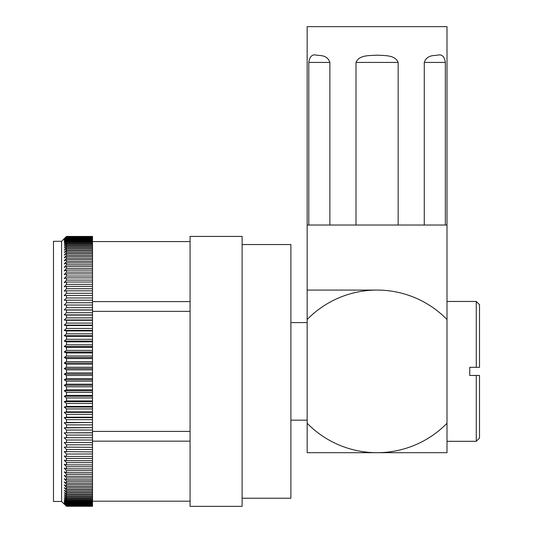 <?xml version="1.0" encoding="UTF-8"?>
<svg xmlns="http://www.w3.org/2000/svg" width="533" height="533" viewBox="0 0 533 533"><rect width="100%" height="100%" fill="white"/><g stroke="black" fill="none" stroke-linecap="round" stroke-linejoin="round"><path stroke-width="0.8" d="M308.8 62.421C309.733 56.425 312.311 54 316.529 55.152C319.853 55.752 327.255 54.672 329.874 62.421L308.8 62.421L308.8 225.033L307.155 225.033L447 225.033L447 441.304L476.269 441.304L476.269 375.452L479.52 375.452L479.52 438.053L476.269 441.304M445.348 62.421L424.275 62.421C426.906 54.666 434.275 55.758 437.64 55.152C441.837 54 444.409 56.425 445.348 62.421L445.348 225.033L447 225.033L447 26.65L307.155 26.65L307.155 290.079L377.078 290.079A97.772 97.772 0 0 1 447 319.514L447 301.458L476.269 301.458L476.269 367.317L479.52 367.317L469.76 367.317L469.76 375.452L479.52 375.452M447 452.69L447 423.255A97.772 97.772 0 0 1 377.078 452.69L447 452.69M307.155 452.69L307.155 423.255A97.772 97.772 0 0 0 377.078 452.69L307.155 452.69M307.155 319.514A97.772 97.772 0 0 1 377.078 290.079L307.155 290.079L307.155 423.255M307.155 322.598L290.891 322.598M307.155 420.164L290.891 420.164M242.109 498.222L290.891 498.222L290.891 244.547L242.109 244.547M61.608 501.473L61.608 241.296L53.48 241.296L53.48 501.473L61.608 501.473L64.213 504.078M66.492 506.283L92.509 506.283L66.492 506.283L64.213 503.958L66.492 506.17L92.509 506.283M92.509 435.068L66.492 435.068L64.213 432.856L92.509 432.856L92.509 505.977L66.492 506.17M66.492 505.977L64.213 503.612L66.492 505.764L92.509 505.764M92.509 505.444L66.492 505.764M66.492 505.444L64.213 503.025L66.492 505.117L92.509 505.117M92.509 504.671L66.492 504.671L66.492 505.117M66.492 504.671L64.213 502.219L66.492 504.238L92.509 504.238M92.509 503.665L66.492 503.665L66.492 504.238M66.492 503.665L64.213 501.173L66.492 503.125L92.509 503.125M92.509 502.432L66.492 502.432L66.492 503.125M66.492 502.432L64.213 499.907L66.492 501.78L92.509 501.78M92.509 500.96L66.492 500.96L66.492 501.78M66.492 500.96L64.213 498.408L66.492 500.207L92.509 500.207M92.509 499.268L66.492 499.268L66.492 500.207M66.492 499.268L64.213 496.696L66.492 498.408L92.509 498.408M92.509 497.349L66.492 497.349L66.492 498.408M66.492 497.349L64.213 494.757L66.492 496.383L92.509 496.383M92.509 495.21L66.492 495.21L66.492 496.383M66.492 495.21L64.213 492.605L66.492 494.144L92.509 494.144M92.509 492.852L66.492 492.852L66.492 494.144M66.492 492.852L64.213 490.233L66.492 491.686L92.509 491.686M92.509 490.28L66.492 490.28L66.492 491.686M66.492 490.28L64.213 487.662L66.492 489.021L92.509 489.021M92.509 487.502L66.492 487.502L66.492 489.021M66.492 487.502L64.213 484.883L66.492 486.143L92.509 486.143M92.509 484.517L66.492 484.517L66.492 486.143M66.492 484.517L64.213 481.905L66.492 483.071L92.509 483.071M92.509 481.339L66.492 481.339L66.492 483.071M66.492 481.339L64.213 478.734L66.492 479.8L92.509 479.8M92.509 477.968L66.492 477.968L66.492 479.8M66.492 477.968L64.213 475.376L66.492 476.335L92.509 476.335M92.509 474.403L66.492 474.403L66.492 476.335M66.492 474.403L64.213 471.832L66.492 472.691L92.509 472.691M92.509 470.659L66.492 470.659L66.492 472.691M66.492 470.659L64.213 468.114L66.492 468.867L92.509 468.867M92.509 466.748L66.492 466.748L66.492 468.867M66.492 466.748L64.213 464.223L66.492 464.876L92.509 464.876M92.509 462.664L66.492 462.664L66.492 464.876M66.492 462.664L64.213 460.172L66.492 460.719L92.509 460.719M92.509 458.42L66.492 458.42L66.492 460.719M66.492 458.42L64.213 455.962L66.492 456.401L92.509 456.401M92.509 454.023L66.492 454.023L66.492 456.401M66.492 454.023L64.213 451.611L92.509 451.937M92.509 449.486L66.492 449.486L66.492 451.937M66.492 449.486L64.213 447.114L92.509 447.334M92.509 444.802L66.492 444.802L66.492 447.334M66.492 444.802L64.213 442.483L92.509 442.59M92.509 439.998L66.492 439.998L66.492 442.59M66.492 439.998L64.213 437.726L92.509 437.726M66.492 435.068L66.492 437.726M64.213 432.856L92.509 432.749L92.509 430.031L66.492 430.031L66.492 432.749M66.492 430.031L64.213 427.879L66.492 427.659L92.509 427.659L92.509 424.888L66.492 424.888L66.492 427.659M66.492 424.888L64.213 422.802L66.492 422.476L92.509 422.476L92.509 419.658L66.492 419.658L66.492 422.476M66.492 419.658L64.213 417.639L66.492 417.199L92.509 417.199L92.509 414.334L66.492 414.334L66.492 417.199M66.492 414.334L64.213 412.389L66.492 411.842L92.509 411.842L92.509 408.938L66.492 408.938L66.492 411.842M66.492 408.938L64.213 407.065L66.492 406.413L92.509 406.413L92.509 403.474L66.492 403.474L66.492 406.413M66.492 403.474L64.213 401.682L66.492 400.929L92.509 400.929L92.509 397.958L66.492 397.958L66.492 400.929M66.492 397.958L64.213 396.246L66.492 395.386L92.509 395.386L92.509 392.395L66.492 392.395L66.492 395.386M66.492 392.395L64.213 390.769L66.492 389.803L92.509 389.803L92.509 386.791L66.492 386.791L66.492 389.803M66.492 386.791L64.213 385.252L66.492 384.186L92.509 384.186L92.509 381.168L66.492 381.168L66.492 384.186M66.492 381.168L64.213 379.716L66.492 378.55L92.509 378.55L92.509 375.518L66.492 375.518L66.492 378.55M66.492 375.518L64.213 374.159L66.492 372.9L92.509 372.9L92.509 369.869L66.492 369.869L66.492 372.9M66.492 369.869L64.213 368.603L66.492 367.25L92.509 367.25L92.509 364.219L66.492 364.219L66.492 367.25M66.492 364.219L64.213 363.053L66.492 361.601L92.509 361.601L92.509 358.582L66.492 358.582L66.492 361.601M66.492 358.582L64.213 357.516L66.492 355.971L92.509 355.971L92.509 352.966L66.492 352.966L66.492 355.971M66.492 352.966L64.213 352L66.492 350.374L92.509 350.374L92.509 347.383L66.492 347.383L66.492 350.374M66.492 347.383L64.213 346.517L66.492 344.811L92.509 344.811L92.509 341.84L66.492 341.84L66.492 344.811M66.492 341.84L64.213 341.087L66.492 339.288L92.509 339.288L92.509 336.35L66.492 336.35L66.492 339.288M66.492 336.35L64.213 335.703L66.492 333.831L92.509 333.831L92.509 330.926L66.492 330.926L66.492 333.831M66.492 330.926L64.213 330.38L66.492 328.435L92.509 328.435L92.509 325.57L66.492 325.57L66.492 328.435M66.492 325.57L64.213 325.13L66.492 323.111L92.509 323.111L92.509 320.293L66.492 320.293L66.492 323.111M66.492 320.293L64.213 319.967L66.492 317.875L92.509 317.875L92.509 315.103L66.492 315.103L66.492 317.875M66.492 315.103L64.213 314.883L66.492 312.738L92.509 312.738L92.509 310.019L66.492 310.019L66.492 312.738M66.492 310.019L64.213 309.906L66.492 307.694L92.509 307.694L92.509 305.036L66.492 305.036L66.492 307.694M66.492 305.036L64.213 305.036L66.492 302.771L92.509 302.771L92.509 305.036L66.492 305.036M92.509 236.425L66.492 236.425L64.213 238.691L66.492 236.425L92.509 236.425L92.509 300.172L66.492 300.172L66.492 302.771M66.492 300.172L64.213 300.286L66.492 297.96L92.509 297.96M92.509 295.435L66.492 295.435L66.492 297.96M66.492 295.435L64.213 295.655L66.492 293.283L92.509 293.283M92.509 290.831L66.492 290.831L66.492 293.283M66.492 290.831L64.213 291.158L66.492 288.746L92.509 288.746M92.509 286.368L66.492 286.368L66.492 288.746M66.492 286.368L64.213 286.801L66.492 284.349L92.509 284.349M92.509 282.05L66.492 282.05L66.492 284.349M66.492 282.05L64.213 282.597L66.492 280.105L92.509 280.105M92.509 277.893L66.492 277.893L66.492 280.105M66.492 277.893L64.213 278.546L66.492 276.021L92.509 276.021M92.509 273.895L66.492 273.895L66.492 276.021M66.492 273.895L64.213 274.655L66.492 272.103L92.509 272.103M92.509 270.078L66.492 270.078L66.492 272.103M66.492 270.078L64.213 270.937L66.492 268.365L92.509 268.365M92.509 266.427L66.492 266.427L66.492 268.365M66.492 266.427L64.213 267.393L66.492 264.801L92.509 264.801M92.509 262.969L66.492 262.969L66.492 264.801M66.492 262.969L64.213 264.035L66.492 261.43L92.509 261.43M92.509 259.698L66.492 259.698L66.492 261.43M66.492 259.698L64.213 260.864L66.492 258.245L92.509 258.245M92.509 256.62L66.492 256.62L66.492 258.245M66.492 256.62L64.213 257.885L66.492 255.267L92.509 255.267M92.509 253.748L66.492 253.748L66.492 255.267M66.492 253.748L64.213 255.107L66.492 252.489L92.509 252.489M92.509 251.083L66.492 251.083L66.492 252.489M66.492 251.083L64.213 252.529L66.492 249.917L92.509 249.917M92.509 248.625L66.492 248.625L66.492 249.917M66.492 248.625L64.213 250.164L66.492 247.559L92.509 247.559M92.509 246.386L66.492 246.386L66.492 247.559M66.492 246.386L64.213 248.012L66.492 245.42L92.509 245.42M92.509 244.361L66.492 244.361L66.492 245.42M66.492 244.361L64.213 246.073L66.492 243.501L92.509 243.501M92.509 242.562L66.492 242.562L66.492 243.501M66.492 242.562L64.213 244.354L66.492 241.802L92.509 241.802M92.509 240.989L66.492 240.989L66.492 241.802M66.492 240.989L64.213 242.861L66.492 240.336L92.509 240.336M92.509 239.643L66.492 239.643L66.492 240.336M66.492 239.643L64.213 241.589L66.492 239.097L92.509 239.097M92.509 238.531L66.492 238.531L66.492 239.097M66.492 238.531L64.213 240.55L66.492 238.098L92.509 238.098M92.509 237.651L66.492 237.651L66.492 238.098M66.492 237.651L64.213 239.737L66.492 237.325L92.509 237.325M92.509 237.005L66.492 237.325M66.492 237.005L64.213 239.157L66.492 236.785L92.509 236.785M92.509 236.599L66.492 236.785M66.492 236.599L64.213 238.811L66.492 236.485L92.509 236.485M61.608 241.296L64.213 238.691M190.074 236.419L190.074 506.35L242.109 506.35L242.109 236.419L190.074 236.419M92.509 300.172L92.509 302.771M64.213 309.906L92.509 309.906L92.509 307.694M64.213 314.883L92.509 314.883L92.509 312.738M64.213 319.967L92.509 319.967L92.509 317.875M64.213 325.13L92.509 325.13L92.509 323.111M92.509 325.13L92.509 325.57M64.213 330.38L92.509 330.38L92.509 328.435M92.509 330.38L92.509 330.926M64.213 335.703L92.509 335.703L92.509 333.831M92.509 335.703L92.509 336.35M64.213 341.087L92.509 341.087L92.509 339.288M92.509 341.087L92.509 341.84M64.213 346.517L92.509 346.517L92.509 344.811M92.509 346.517L92.509 347.383M64.213 352L92.509 352L92.509 350.374M92.509 352L92.509 352.966M64.213 357.516L92.509 357.516L92.509 355.971M92.509 357.516L92.509 358.582M64.213 363.053L92.509 363.053L92.509 361.601M92.509 363.053L92.509 364.219M64.213 368.603L92.509 368.603L92.509 367.25M92.509 368.603L92.509 369.869M64.213 374.159L92.509 374.159L92.509 372.9M92.509 374.159L92.509 375.518M64.213 379.716L92.509 379.716L92.509 378.55M92.509 379.716L92.509 381.168M64.213 385.252L92.509 385.252L92.509 384.186M92.509 385.252L92.509 386.791M64.213 390.769L92.509 390.769L92.509 389.803M92.509 390.769L92.509 392.395M64.213 396.246L92.509 396.246L92.509 395.386M92.509 396.246L92.509 397.958M64.213 401.682L92.509 401.682L92.509 400.929M92.509 401.682L92.509 403.474M64.213 407.065L92.509 407.065L92.509 406.413M92.509 407.065L92.509 408.938M64.213 412.389L92.509 412.389L92.509 411.842M92.509 412.389L92.509 414.334M64.213 417.639L92.509 417.639L92.509 417.199M92.509 417.639L92.509 419.658M64.213 422.802L92.509 422.476M92.509 422.802L92.509 424.888M64.213 427.879L92.509 427.659M92.509 427.879L92.509 430.031M190.074 241.576L92.509 241.576M92.509 301.598L190.074 301.598M190.074 311.359L92.509 311.359M92.509 431.41L190.074 431.41M190.074 441.164L92.509 441.164M92.509 501.193L190.074 501.193M64.213 305.036L65.266 305.036M64.213 437.726L65.266 437.726M476.269 301.458L479.52 304.716L479.52 367.317M355.997 62.421C359.222 54.666 369.842 55.765 377.078 55.152C384.253 55.752 394.94 54.672 398.151 62.421L355.997 62.421L355.997 225.033L329.874 225.033L329.874 62.421M424.275 62.421L424.275 225.033L398.151 225.033L398.151 62.421"/></g></svg>
